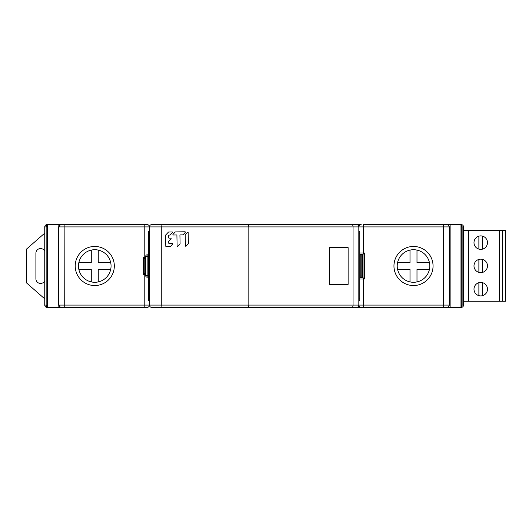 <?xml version="1.0" encoding="UTF-8"?>
<svg xmlns="http://www.w3.org/2000/svg" width="532" height="532" viewBox="0 0 532 532"><rect width="100%" height="100%" fill="white"/><g stroke="black" fill="none" stroke-linecap="round" stroke-linejoin="round"><path stroke-width="0.8" d="M359.758 254.289A1.397 1.397 0 0 0 360.224 254.369A1.397 1.397 0 0 1 359.758 254.289A1.397 1.397 0 0 0 360.224 254.369L363.017 254.369L364.413 252.973L364.413 279.027L363.482 278.096L363.482 279.027L359.758 279.027M363.482 278.096L363.017 277.631L360.224 277.631L363.017 277.631L363.017 254.369M360.224 277.631A1.397 1.397 0 0 0 359.758 277.711A1.397 1.397 0 0 1 360.224 277.631A1.397 1.397 0 0 0 359.758 277.711M143.394 257.628L144.79 259.018L145.721 259.018L144.79 259.018L144.79 272.983L145.721 272.983L144.79 272.983L143.394 274.372L143.394 257.628L144.79 257.628L144.79 226.911L58.819 226.911L60.468 224.59L47.016 224.59A2.328 2.328 0 0 0 44.748 226.911A2.328 2.328 0 0 1 47.016 224.59A2.328 2.328 0 0 0 44.748 226.911A2.328 2.328 0 0 1 47.016 224.59L47.016 307.41A2.328 2.328 0 0 1 44.748 305.089A2.328 2.328 0 0 0 47.016 307.41L61.433 307.41M358.827 231.566L359.758 231.566L359.758 233.894L358.827 233.894L358.827 226.911A2.328 2.328 -161 0 1 361.155 224.59L323.928 224.59M149.439 300.434L148.508 300.434L148.508 298.106L149.439 298.106L149.439 305.089L149.439 226.911A2.328 2.328 161.8 0 0 147.111 224.59L60.468 224.59M47.075 224.59L47.847 224.59M460.419 224.59L461.197 224.59M445.849 224.59L443.382 224.59L447.798 224.59L449.454 226.911L449.454 305.089L447.798 307.41L443.382 307.41L461.257 307.41A2.328 2.328 -149 0 0 463.525 305.089A2.328 2.328 0 0 1 461.257 307.41A2.328 2.328 -149 0 0 463.525 305.089L463.525 226.911A2.328 2.328 0 0 0 461.257 224.59A2.328 2.328 0 0 1 463.525 226.911L462.128 226.911L461.257 224.883M147.111 307.41A2.328 2.328 19.3 0 0 149.439 305.089A2.328 2.328 19.3 0 1 147.111 307.41L60.468 307.41L58.819 305.089L149.439 305.089A2.328 2.328 0 0 0 151.766 307.41L160.631 307.41A2.328 0.632 -90 0 0 161.263 305.089L353.035 305.089L353.035 226.911L248.138 226.911L248.757 224.59L356.5 224.59A2.328 2.328 90 0 1 358.827 226.911L363.482 226.911L363.482 224.59L443.382 224.59L443.382 226.911L363.482 226.911L363.482 253.904M160.631 224.59A2.328 0.632 90 0 1 161.263 226.911L149.439 226.911A2.328 2.328 0 0 1 151.766 224.59L361.155 224.59M58.819 305.089L58.819 226.911M144.79 224.59L144.79 226.911L149.439 226.911L149.439 233.894L148.508 233.894L148.508 231.566L149.439 231.566L148.508 231.566M149.359 226.293L149.046 225.621M148.514 225.056L147.923 224.73M149.326 305.8L149.013 306.425M148.514 306.944L147.929 307.263M364.413 279.027L363.482 279.027L363.482 305.089L443.382 305.089L443.382 307.41L248.757 307.41L356.5 307.41A2.328 2.328 90 0 0 358.827 305.089L358.827 298.106L359.758 298.106L359.758 300.434L358.827 300.434L359.758 300.434M64.724 307.41L64.891 224.59M47.847 307.41L47.075 307.41M330.099 307.41L332.054 307.41M323.928 307.41L363.482 307.41L363.482 305.089L358.827 305.089A2.328 2.328 -21 0 0 361.155 307.41M461.197 307.41L460.419 307.41M461.257 307.117L462.128 305.089L462.128 226.911M358.914 305.707L359.22 306.379M359.752 306.944L360.344 307.27M44.748 298.864L26.6 282.984L26.6 249.016L44.748 233.136M44.748 251.177A4.655 4.655 0 0 0 35.903 253.205L35.903 278.795A4.655 4.655 0 0 0 44.748 280.823M47.016 307.41A2.328 2.328 0 0 1 44.748 305.089L44.748 226.911L46.144 226.911L46.144 305.089L47.016 307.117M47.016 224.883L46.144 226.911M358.94 226.2L359.253 225.575M359.758 225.056L360.344 224.737M94.663 249.714A16.286 16.286 0 0 0 78.483 266.053A16.286 16.286 0 0 0 98.354 281.887A16.286 16.286 0 0 0 94.663 249.714M98.26 281.907L98.26 269.491L110.676 269.491A16.286 16.286 0 0 1 98.354 281.887M91.278 250.093L91.278 262.509L78.862 262.509M78.862 269.491L91.278 269.491L91.278 281.907M110.676 262.509L98.26 262.509L98.26 250.093M413.397 249.714A16.286 16.286 0 0 0 397.218 266.053A16.286 16.286 0 0 0 417.088 281.887A16.286 16.286 0 0 0 413.397 249.714M416.995 281.907L416.995 269.491L429.41 269.491A16.286 16.286 0 0 1 417.088 281.887M410.012 250.093L410.012 262.509L397.597 262.509M397.597 269.491L410.012 269.491L410.012 281.907M429.41 262.509L416.995 262.509L416.995 250.093M62.417 224.59L61.433 224.59M461.257 307.41L461.257 224.59L446.833 224.59M160.631 307.41L248.757 307.41L248.138 305.089L248.138 226.911L161.263 226.911L161.263 305.089L149.439 305.089M359.758 276.002L361.155 276.002L361.155 255.998L360.224 255.998L360.224 277.398A1.397 1.397 -90 0 0 359.758 277.478A1.397 1.397 -0 0 1 360.224 277.398L361.155 277.398L361.155 276.002L362.551 276.002A1.397 1.397 0 0 1 361.155 277.398A1.397 1.397 0 0 0 362.551 276.002L362.551 255.998L361.155 255.998L361.155 254.602A1.397 1.397 0 0 1 362.551 255.998A1.397 1.397 0 0 0 361.155 254.602L360.224 254.602L360.224 255.998L359.758 255.998M359.758 254.522A1.397 1.397 -90 0 0 360.224 254.602A1.397 1.397 0 0 1 359.758 254.522M363.482 226.911L358.827 226.911L358.827 305.089L358.827 226.911L353.035 226.911A2.328 0.878 90 0 0 352.157 224.59M329.514 247.619L329.514 284.381L348.127 284.381L348.127 247.619L329.514 247.619M148.508 298.106L148.508 233.894M148.508 256.231L148.042 256.231L148.042 277.165A1.397 1.397 0 0 1 148.508 277.245A1.397 1.397 0 0 0 148.042 277.165L147.111 277.165A1.397 1.397 0 0 1 145.721 275.769L145.721 256.231A1.397 1.397 0 0 1 147.111 254.835L148.042 254.835A1.397 1.397 0 0 0 148.508 254.755A1.397 1.397 0 0 1 148.042 254.835L148.042 256.231L147.111 256.231L147.111 277.165A1.397 1.397 0 0 1 145.721 275.769L148.508 275.769M359.758 298.106L359.758 233.894M188.168 232.65L188.388 243.55A0.386 0.379 -100.2 0 1 188.281 243.822L186.067 246.15A0.386 0.379 -100.2 0 1 185.415 245.89L185.196 234.991A0.386 0.379 -100.2 0 1 185.302 234.718L187.523 232.384A0.386 0.379 -100.2 0 1 188.168 232.65M177.761 246.276A0.386 0.379 -100.2 0 1 177.116 246.017L176.903 235.337A0.386 0.379 79.8 0 0 176.518 234.964L173.279 235.011A0.386 0.379 -100.2 0 1 172.993 234.366L175.214 232.032A0.386 0.379 -100.2 0 1 175.48 231.919L184.976 231.772A0.386 0.379 -100.2 0 1 185.256 232.424L183.041 234.752A0.386 0.379 -100.2 0 1 182.775 234.865L180.288 234.905A0.386 0.379 79.8 0 0 179.922 235.297L180.089 243.676A0.386 0.379 -100.2 0 1 179.982 243.949L177.761 246.276M168.75 243.124A0.386 0.379 79.8 0 0 169.136 243.496L172.375 243.45A0.386 0.379 -100.2 0 1 172.654 244.095L170.44 246.429A0.386 0.379 -100.2 0 1 170.174 246.542L166.177 246.609A0.386 0.379 -100.2 0 1 165.791 246.23L165.578 235.29A0.386 0.379 -100.2 0 1 165.678 235.018L168.425 232.138A0.386 0.379 -100.2 0 1 168.684 232.018L172.149 231.965A0.386 0.379 -100.2 0 1 172.428 232.617L170.207 234.945A0.386 0.379 -100.2 0 1 169.947 235.064L168.97 235.078A0.386 0.379 79.8 0 0 168.597 235.463L168.644 237.764A0.386 0.379 79.8 0 0 169.03 238.137L170.759 238.117A0.386 0.379 -100.2 0 1 171.038 238.762L168.824 241.096A0.386 0.379 79.8 0 0 168.717 241.368L168.75 243.124M502.607 230.542L505.4 230.542L505.4 301.265L502.607 301.265L502.607 230.542L463.525 230.542M463.525 301.265L468.639 301.265L468.639 230.542M468.639 301.265L499.349 301.265L499.349 230.542M480.742 249.382A6.75 6.75 0 0 0 487.485 242.639A6.75 6.75 0 0 0 480.742 235.889A6.75 6.75 0 0 0 473.992 242.639A6.75 6.75 0 0 0 480.742 249.382M480.742 272.65A6.75 6.75 0 0 0 487.485 265.9A6.75 6.75 0 0 0 480.742 259.157A6.75 6.75 0 0 0 473.992 265.9A6.75 6.75 0 0 0 480.742 272.65M480.742 295.912A6.75 6.75 0 0 0 487.485 289.169A6.75 6.75 0 0 0 480.742 282.419A6.75 6.75 0 0 0 473.992 289.169A6.75 6.75 0 0 0 480.742 295.912M499.349 301.265L502.607 301.265M478.88 249.122L478.88 236.155M482.597 236.155L482.597 249.122M478.88 272.391L478.88 259.417M482.597 259.417L482.597 272.391M478.88 295.652L478.88 282.685M482.597 282.685L482.597 295.652M359.758 252.973L364.413 252.973M449.454 305.089L443.382 305.089L443.382 226.911L449.454 226.911M413.384 246.456A19.544 19.544 0 0 1 417.806 285.066A19.544 19.544 0 0 1 393.959 266.06A19.544 19.544 0 0 1 413.384 246.456M144.79 307.41L144.79 274.372L143.394 274.372M94.649 246.456A19.544 19.544 0 0 1 99.072 285.066A19.544 19.544 0 0 1 75.225 266.06A19.544 19.544 0 0 1 94.649 246.456M144.79 259.018L144.79 257.628L145.721 257.628M462.128 305.089L463.525 305.089M44.748 305.089L46.144 305.089M145.721 274.372L144.79 274.372L144.79 272.983M59.458 224.59L59.458 225.076M59.458 306.924L59.458 307.41M58.141 307.41L58.141 224.59M47.282 224.59L47.282 307.41M460.985 307.41L460.985 224.59M450.125 224.59L450.125 307.41M448.808 307.41L448.808 306.924M448.808 225.076L448.808 224.59M352.157 307.41A2.328 0.878 -90 0 0 353.035 305.089L358.827 305.089M149.439 226.911A2.328 2.328 0 0 1 151.766 224.59M147.111 256.231L145.721 256.231A1.397 1.397 0 0 1 147.111 254.835L147.111 256.231"/></g></svg>
